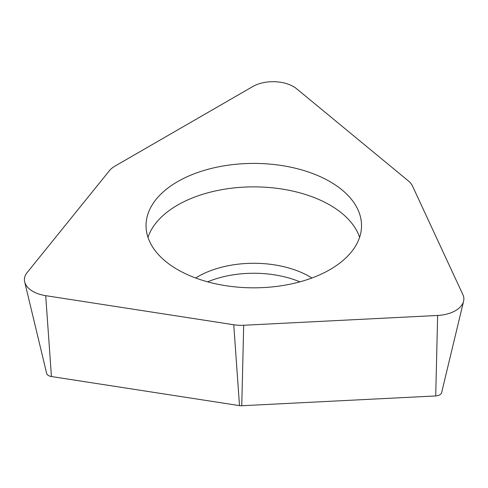 <?xml version="1.0" encoding="UTF-8"?>
<svg xmlns="http://www.w3.org/2000/svg" width="488" height="488" viewBox="0 0 488 488"><rect width="100%" height="100%" fill="white"/><g stroke="black" fill="none" stroke-linecap="round" stroke-linejoin="round"><path stroke-width="0.73" d="M45.695 295.661A28.731 16.586 180 0 1 24.675 281.918A28.731 16.586 180 0 1 27.09 272.627L109.373 170.757A28.731 16.586 180 0 1 115.095 166.036L252.766 86.553A28.731 16.586 180 0 1 260.94 83.253A28.731 16.586 180 0 1 296.619 88.767L408.285 180.847A28.731 16.586 180 0 1 412.506 186.068L462.892 294.642A28.731 16.586 180 0 1 463.6 301.212A28.731 16.586 180 0 1 447.282 313.967A28.731 16.586 180 0 1 437.644 315.462L243.695 325.258A28.731 16.586 180 0 1 233.752 324.752L45.695 295.661L233.752 324.752A28.731 16.586 0 0 0 243.695 325.258L437.644 315.462A28.731 16.586 0 0 0 447.282 313.967A28.731 16.586 0 0 0 462.892 294.642L412.506 186.068A28.731 16.586 0 0 0 408.285 180.847L296.619 88.767A28.731 16.586 0 0 0 260.94 83.253A28.731 16.586 0 0 0 252.766 86.553L115.095 166.036A28.731 16.586 0 0 0 109.373 170.757L27.09 272.627A28.731 16.586 0 0 0 45.695 295.661L51.441 376.535L239.498 405.626A6.533 3.77 0 0 0 241.761 405.741L435.711 395.945A6.533 3.77 0 0 0 437.901 395.603A6.533 3.77 0 0 0 441.61 392.706L463.6 301.212M156.136 251.906A107.744 62.208 0 0 0 277.105 286.352A107.744 62.208 0 0 0 361.529 225.621A107.744 62.208 0 0 0 351.433 199.33A107.744 62.208 0 0 0 230.464 164.889A107.744 62.208 0 0 0 146.04 225.621A107.744 62.208 0 0 0 156.136 251.906M24.675 281.918L46.659 373.405A6.533 3.77 0 0 0 51.441 376.535M207.656 281.832A79.013 45.616 180 0 1 299.913 281.832M147.974 237.351A107.744 62.208 180 0 1 240.529 187.343A107.744 62.208 180 0 1 351.433 222.79A107.744 62.208 180 0 1 359.595 237.351M239.498 405.626L233.752 324.752M243.695 325.258L241.761 405.741M435.711 395.945L437.644 315.462M311.917 277.995A79.013 45.616 0 0 0 195.651 277.995"/></g></svg>
